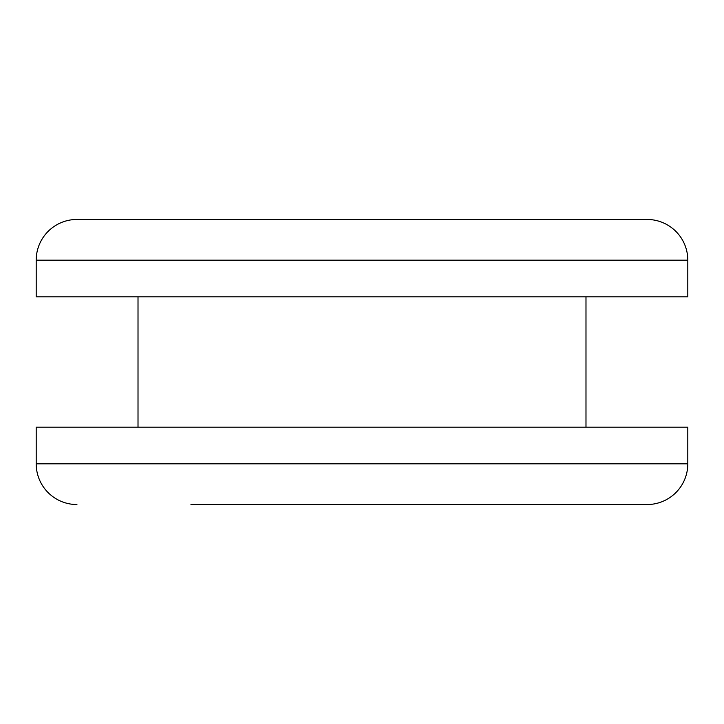 <?xml version="1.0" encoding="UTF-8"?>
<svg xmlns="http://www.w3.org/2000/svg" width="724" height="724" viewBox="0 0 724 724"><rect width="100%" height="100%" fill="white"/><g stroke="black" fill="none" stroke-linecap="round" stroke-linejoin="round"><path stroke-width="1.09" d="M190.955 504.538L647.075 504.538A40.725 40.725 0 0 0 687.8 463.812L687.8 427.16L36.2 427.16L36.2 463.812L687.8 463.812M76.925 504.538A40.725 40.725 0 0 1 36.2 463.812M585.988 427.16L585.988 296.84M138.013 427.16L138.013 296.84M36.2 260.188L36.2 296.84L687.8 296.84L687.8 260.188A40.725 40.725 0 0 0 647.075 219.463L76.925 219.463A40.725 40.725 0 0 0 36.2 260.188L687.8 260.188M647.075 504.538L533.045 504.538"/></g></svg>
